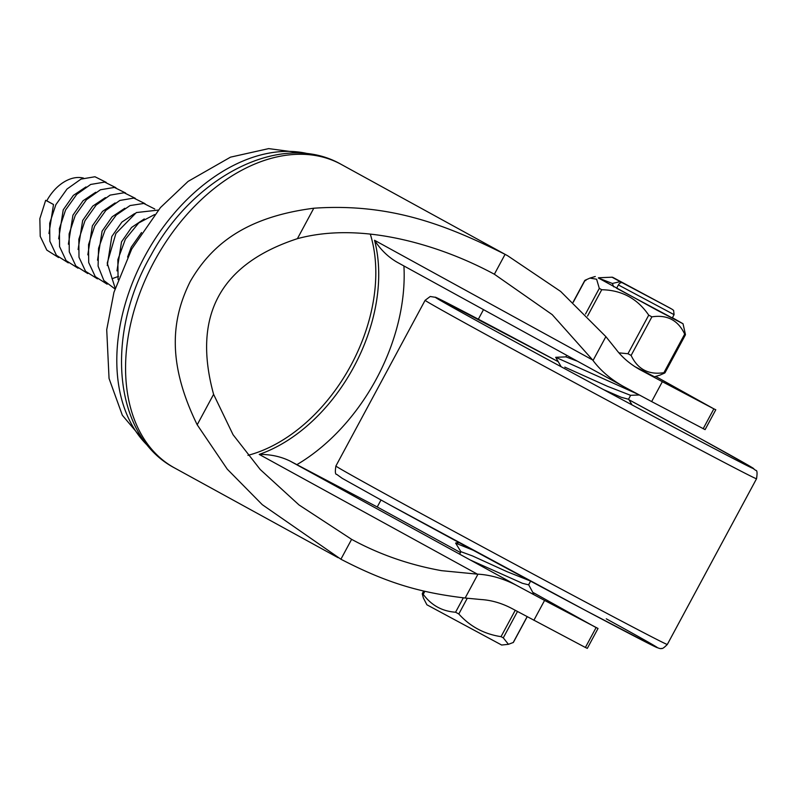 <?xml version="1.0" encoding="UTF-8"?>
<svg xmlns="http://www.w3.org/2000/svg" width="797" height="797" viewBox="0 0 797 797"><rect width="100%" height="100%" fill="white"/><g stroke="black" fill="none" stroke-linecap="round" stroke-linejoin="round"><path stroke-width="1.2" d="M308.837 153.901A169.382 114.648 -61.2 0 0 144.755 256.365A169.382 114.648 118.8 0 0 148.362 446.28M247.967 455.346A150.563 101.906 118.8 0 0 350.979 365.225A150.563 101.906 118.8 0 0 370.306 234.109M577.357 361.151L397.065 262.193C388.169 257.042 380.657 249.74 374.53 240.276L592.699 360.015L552.201 314.626L494.369 274.228C467.929 260.031 440.532 249.242 412.198 241.88C383.616 234.547 339.94 227.125 297.401 238.672C220.092 263.986 192.157 315.871 213.596 394.336L233.063 434.724L260.23 469.513L299.005 504.939L351.616 539.34C379.302 554.423 409.289 564.874 441.598 570.672L477.403 574.149L259.224 454.41C270.502 454.31 280.763 456.522 289.998 461.035L377.24 506.972L380.976 500.038M592.699 360.015L593.038 360.493C600.649 370.675 610.751 379.312 623.344 386.386L651.647 401.578L662.347 381.693L639.363 369.36M577.626 361.3L623.344 386.386M703.163 428.746L713.863 408.861L715.796 409.758L705.096 429.633L651.647 401.578M478.349 319.198L483.5 309.635M351.616 539.34L340.907 559.225C389.225 584.301 422.569 592.918 465.139 598.029L481.029 599.533C491.321 600.171 501.452 603.08 511.425 608.25L585.387 647.473L596.096 627.588L533.462 592.709M460.487 552.55L377.24 506.972M533.87 620.305L544.58 600.42L598.029 628.474L587.319 648.359L585.387 647.473M544.58 600.42L516.287 585.227C503.405 578.602 490.643 574.916 477.981 574.169L477.403 574.149M465.139 598.029L477.981 574.169M593.038 360.493L605.879 336.633L615.882 349.086C622.029 357.275 630.038 364.129 639.901 369.649L638.796 369.041M494.369 274.228L505.079 254.343L507.659 255.747L560.66 291.443L605.879 336.633M662.347 381.693L713.863 408.861L655.662 376.423M340.907 559.225L262.263 504.66L227.265 469.164L197.198 424.781L213.596 394.336M297.401 238.672L313.799 208.226C244.002 217.212 210.856 245.924 190.284 281.401C171.993 318.113 166.264 361.579 197.198 424.781M313.799 208.226C391.835 202.747 448.681 226.218 505.079 254.343M424.851 591.294L423.227 594.313L422.261 593.745L423.376 597.989L426.893 604.784L501.662 645.032L508.446 644.315L513.358 642.452L527.206 616.729M517.472 611.508L503.286 637.849L508.446 644.315M503.286 637.849L501.034 636.654C484.267 634.133 470.19 626.581 458.803 613.989L455.575 612.226C442.116 611.279 431.336 605.302 423.227 594.313M423.625 591.005L422.261 593.745M459.64 554.134L460.945 551.693L472.482 555.927L507.061 571.688L530.174 580.913M473.129 550.219L455.625 543.136M528.501 584.43L533.552 593.815M577.347 361.171L565.91 356.867M564.794 367.128L607.543 386.346L630.517 395.302M613.68 286.82L612.365 283.463L598.388 278.023M612.365 283.463L620.176 281.64L611.996 277.187M612.355 277.217L609.785 277.286M630.656 395.302L628.524 399.257L621.271 397.295L603.658 389.673M530.593 581.133L528.6 584.839L522.463 583.314L470.28 560.012L289.998 461.035M618.392 284.947L674.083 314.656L672.289 317.973L616.609 288.265L618.392 284.947A3.766 2.55 -61.2 0 1 622.427 282.825L620.176 281.64M638.397 394.475L555.688 357.285L560.949 366.361M598.368 277.984L656.778 310.073L683.029 323.751L672.429 317.724M634.532 366.451L654.476 376.782L659.816 375.178L664.648 373.046L663.911 372.687L664.648 373.046M585.835 280.594L585.098 280.235L589.929 278.103L596.614 279.219L599.304 288.394L601.725 289.729C621.76 290.108 637.421 298.586 648.728 315.154L651.896 316.847L631.114 355.432C637.69 369.28 648.628 375.038 663.911 372.687L684.683 334.112L685.43 334.471L683.029 323.751M631.114 355.432L627.956 353.729L618.92 352.852M651.896 316.847C667.189 314.506 678.117 320.255 684.683 334.112L685.43 334.471M48.956 233.531L53.509 204.5L46.784 200.814A37.638 25.474 -61.2 0 1 83.536 178.12M85.966 186.936L73.354 195.385L63.222 209.84L58.669 238.861M68.383 244.191L72.935 215.17L83.047 200.744L95.69 192.266M78.106 249.521L82.659 220.5L92.701 206.134L105.403 197.606M115.117 202.936L102.484 211.404L92.372 225.83L87.819 254.851M97.533 260.191L102.086 231.17L112.128 216.804L124.83 208.266M107.246 265.521L111.799 236.5L121.871 222.104L134.554 213.596M116.97 270.86L121.523 241.83L131.565 227.464L144.267 218.926M127.6 257.102L131.236 247.16L141.517 232.555M53.509 204.5L45.668 200.306L39.85 218.657L40.219 236.33L46.824 250.109L58.579 257.541M106.18 182.344L94.963 176.755L80.985 179.116L67.018 189.038L55.84 204.719L49.683 223.27L49.842 241.232L56.418 255.299L68.293 262.871M115.894 187.674L104.676 182.095L90.699 184.446L76.741 194.368L65.553 210.049L59.396 228.6L59.556 246.572L66.131 260.639L78.016 268.21M125.607 193.004L114.389 187.425L100.412 189.776L86.455 199.708L75.267 215.389L69.11 233.929L69.279 251.902L75.854 265.969L87.73 273.54M45.668 200.306L46.784 200.814M135.321 198.333L124.103 192.754L110.135 195.116L96.168 205.038L84.99 220.719L78.833 239.259L78.993 257.232L85.568 271.299L97.443 278.87M112.018 278.721L118.554 276.37M145.044 203.673L133.826 198.084L119.849 200.445L105.881 210.368L94.704 226.049L88.547 244.599L88.706 262.562L95.281 276.629L107.157 284.2M154.757 209.003L143.769 203.454L130.07 205.556L116.292 215.011L105.055 230.154L98.559 248.275L98.091 266.138L103.879 280.544L114.967 288.932M158.274 210.089L136.337 212.56L115.904 233.461L107.236 263.11L115.007 287.627M154.558 214.582L138.698 222.971L125.368 239.23L117.856 259.663L118.086 279.598M259.224 454.41A150.563 101.906 118.8 0 0 353.888 366.819A150.563 101.906 118.8 0 0 374.53 240.276M403.92 265.959A168.625 114.14 -61.2 0 1 296.853 464.661M516.287 585.227L470.599 560.152M174.563 467.949C112.467 435.361 105.264 333.704 151.071 255.06C193.541 176.306 281.361 130.13 341.176 164.371A173.148 117.189 118.8 0 0 155.136 259.772A173.148 117.189 118.8 0 0 174.563 467.949L338.087 557.691M467.261 598.278L458.803 613.989M463.326 597.84L455.575 612.226M622.427 282.825L670.666 308.429L613.062 277.495M527.126 616.689L513.178 642.601M515.231 610.303L501.034 636.654M601.725 289.729L587.558 316.05M599.304 288.394L585.526 313.988M585.098 280.235L573.242 302.262M648.728 315.154L627.956 353.729M756.532 478.748A188.202 1.644 28.3 0 1 656.718 426.714A188.202 1.644 28.3 0 1 478.09 330.197A188.202 1.644 28.3 0 1 425.12 300.3L430.231 296.494L435.939 297.401L558.03 361.579A180.67 1.574 28.3 0 0 440.611 299.642A180.67 1.574 28.3 0 0 486.17 325.943A180.67 1.574 28.3 0 0 710.984 446.888A180.67 1.574 28.3 0 0 702.625 439.854A180.67 1.574 28.3 0 0 628.982 399.775L702.675 439.884L750.346 466.504L755.715 470.379C757.16 470.17 757.429 472.96 756.532 478.748L667.318 644.454A188.202 1.644 -151.7 0 1 567.504 592.42A188.202 1.644 -151.7 0 1 388.866 495.903A188.202 1.644 -151.7 0 1 335.896 466.006C334.999 471.764 335.258 474.544 336.693 474.354L342.192 478.32L389.763 504.87L585.875 610.641L653.679 646.028C658.521 648.31 661.082 649.097 661.38 648.389C662.098 649.077 664.07 647.762 667.318 644.454M606.268 618.811A180.67 1.574 -151.7 0 1 614.626 625.844A180.67 1.574 -151.7 0 1 389.813 504.899M150.753 449.03L122.339 415.247L109.05 378.465L106.718 329.679L113.951 292.29L131.744 249.023L160.446 207.579L188.102 181.387L230.512 157.148L268.679 148.611L312.434 154.439M341.176 164.371L507.659 255.747M461.025 551.942L455.645 543.126M565.85 356.867L566.697 355.293M598.507 277.774L610.143 277.276M639.363 394.993L630.317 395.312M566.049 356.867L555.698 357.305M628.594 399.128L632.071 404.926M459.311 542.737L455.954 542.887M674.083 314.656L673.604 310.392L671.971 309.176L612.763 277.356M612.315 277.187L609.625 277.296M584.769 280.484L573.113 302.143M685.39 334.899L664.987 372.797M595.279 276.499L589.929 278.103M425.12 300.3L335.896 466.006"/></g></svg>
